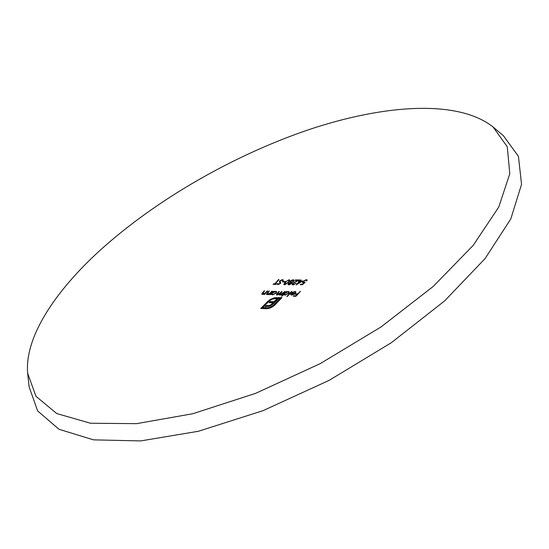 <?xml version="1.0" encoding="UTF-8"?>
<svg xmlns="http://www.w3.org/2000/svg" width="549" height="549" viewBox="0 0 549 549"><rect width="100%" height="100%" fill="white"/><g stroke="black" fill="none" stroke-linecap="round" stroke-linejoin="round"><path stroke-width="0.82" d="M269.813 293.372L271.899 291.203L272.4 291.231L269.195 294.662L268.701 294.641L269.278 294.024L267.095 294.628L266.409 294.319L268.838 291.066L269.339 291.087L267.047 294.003L269.813 293.372L270.033 293.777M265.112 293.132L267.205 290.977L267.699 291.004L264.501 294.429L264 294.401L264.584 293.784L262.401 294.367L261.722 294.058L264.144 290.805L264.645 290.833L262.353 293.742L265.112 293.132L265.332 293.543M303.357 281.438L303.075 282.255L305.23 282.207L302.547 284.663L300.241 284.718L300.68 284.217L302.588 284.176L304.002 282.879L302.417 282.673L302.87 281.431L306.301 279.654L307.097 279.963L306.829 280.992L305.841 280.162L303.357 281.438M280.216 294.635L284.897 291.546L281.699 295.026L281.198 295.019L281.754 294.415L279.729 295.053L279.098 294.786L279.215 294.195L276.943 294.991L276.325 294.738L278.823 291.444L279.317 291.45L276.964 294.388L277.423 294.573L282.104 291.512L279.764 294.449L280.402 294.978M288.74 293.324L284.938 295.115L283.963 294.374L281.541 296.433L286.043 291.56L286.544 291.56L285.995 292.164L288.266 291.505L289.241 291.903L288.74 293.324M284.663 281.946L282.522 281.884L282.955 281.39L285.096 281.452L284.663 281.946M279.969 282.948L279.489 282.193L279.695 280.848L282.412 279.606L283.174 279.949L283.188 280.704L282.509 280.937L281.987 280.1L280.189 280.875L280.642 282.838L280.306 283.572L277.952 284.643L277.19 283.778L277.897 283.504L278.439 284.156L279.791 283.579L279.969 282.948L280.216 283.408L279.949 282.9M274.74 283.881L278.515 279.585L279.016 279.606L275.234 283.902L276.442 283.95L276.01 284.444L273.093 284.307L273.526 283.819L274.74 283.881L274.98 284.341L273.773 284.279L273.526 283.819M274.823 305.059L272.208 307.015L269.305 308.27L266.594 308.696L260.768 308.476L267.96 301.216L270.328 299.39L274.678 297.709L277.053 297.606L276.216 298.484L271.995 299.239L269.003 301.25L262.669 307.66L267.459 307.831L270.753 307.049L273.779 305.038L280.045 298.546L278.618 298.526L273.656 303.686L270.334 306.054L265.05 306.706L266.169 305.587L269.044 305.553L271.103 304.626L273.038 302.801L269.024 302.684L270.101 301.573L274.123 301.682L277.986 297.62L281.918 297.675L274.823 305.059M288.678 282.33L284.588 284.828L283.819 284.485L284.897 282.261L289.021 279.764L289.783 280.1L288.678 282.33M299.363 279.915L293.111 283.435L292.878 284.176L293.461 284.416L296.24 283.291L293.001 284.91L292.198 284.595L292.576 283.469L297.736 280.422L295.136 280.436L295.561 279.935L299.363 279.915M300.509 279.901L301.01 279.894L300.042 281.019L302.698 280.978L296.186 284.897L299.109 281.527L298.464 281.534L298.896 281.033L299.541 281.026L300.509 279.901L300.694 280.258M100.611 249.829C55.312 290.949 24.431 337.134 27.67 373.334L35.973 396.296L56.753 413.562L90.489 423.245L136.543 423.663L192.809 413.726L255.642 393.338L320.184 363.644L381.033 326.95L433.25 286.42L473.149 245.437L498.76 207.083L509.795 173.697L507.269 146.755L493.029 126.943C457.763 99.108 383.724 104.653 309.053 129.578C233.853 155.099 156.897 199.15 100.611 249.829M295.54 293.818L297.778 293.77L300.406 291.402L296.021 296.213L293.283 296.275L293.736 295.787L295.966 295.739L297.325 294.257L295.094 294.312L295.54 293.818L295.787 294.298L297.826 294.243M291.622 282.639L291.546 283.668L288.822 284.897L288.047 284.567L288.342 283.627L290.016 282.625L290.057 281.328L291.341 280.326L293.283 279.805L294.243 280.148L293.88 281.314L291.622 282.639L291.848 283.058M290.606 294.422L291.272 293.214L294.937 293.166L295.314 292.157L294.621 291.896L292.178 292.452L294.943 291.464L295.904 291.8L295.362 293.235L293.825 294.415L291.622 295.094L290.606 294.422L290.853 294.895M287.347 296.46L286.846 296.46L291.347 291.56L291.848 291.56L287.347 296.46M276.216 293.152L272.428 294.854L271.432 294.099L270.341 294.71L273.539 291.272L274.04 291.293L273.491 291.89L275.756 291.293L276.717 291.711L276.216 293.152M27.67 373.334L29.111 386.867L37.655 410.94L58.956 429.27L93.529 439.859L140.75 440.916L198.464 431.253L262.916 410.707L329.057 380.402L391.307 342.727L444.566 300.948L485.055 258.613L510.796 218.927L521.55 184.334L518.441 156.376L503.419 135.733L493.578 127.409M300.083 291.766L299.905 291.416M297.503 294.6L297.325 294.257M295.602 296.227L293.983 296.261L293.736 295.787M301.909 281.465L300.289 281.493L300.042 281.019M300.097 281.129L299.788 281.493L299.541 281.026M299.788 281.493L298.896 281.033M299.136 281.507L299.301 281.891M297.839 283.751L297.462 284.183M297.922 283.908L301.284 281.493L299.61 281.52L297.784 283.641M293.681 284.828L293.461 284.416M298.45 280.388L295.808 280.402L295.561 279.935M292.823 283.936L292.576 283.469M288.582 284.094L288.342 283.627M293.523 280.271L293.283 279.805M290.297 281.795L290.057 281.328M289.501 284.814L289.282 284.403L291.052 283.655L291.19 283.092L290.62 282.852L288.822 283.648L288.678 284.19L289.282 284.403M290.359 282.069L291.286 282.817L291.039 282.358L293.392 281.294L293.612 280.587L292.85 280.306L290.565 281.321L290.359 282.069L291.039 282.358M285.089 282.632L284.897 282.261M289.261 280.223L289.021 279.764M288.177 282.323L289.117 280.518L288.575 280.258L286.66 281.067L284.478 284.08L285.006 284.341L288.177 282.323L288.362 282.68M285.233 284.759L285.006 284.341M281.486 298.141L278.233 298.093L277.986 297.62M278.233 298.093L277.417 298.958L277.17 298.505M277.417 298.972L274.376 302.149L274.123 301.682M274.376 302.149L270.355 302.039L270.101 301.573M270.355 302.039L269.71 302.705M272.029 303.837L272.283 304.304L273.292 303.268L273.038 302.801M272.283 304.304L271.357 305.093L271.103 304.626M271.357 305.093L270.334 305.676L270.081 305.21M270.334 305.676L269.298 306.026L269.044 305.553M269.298 306.026L266.423 306.054L266.169 305.587M266.423 306.054L265.75 306.733M273.779 305.038L274.033 305.512L280.292 299.02L280.045 298.546M274.033 305.512L271.007 307.515L270.753 307.049M271.007 307.515L267.713 308.305L267.459 307.831M267.713 308.305L262.923 308.133L262.669 307.66M276.621 298.059L276.085 297.585M276.332 298.052L274.925 298.176L274.678 297.709M274.925 298.176L273.416 298.553L273.169 298.086M273.416 298.553L270.582 299.857L270.328 299.39M270.582 299.857L268.214 301.682L267.96 301.216M268.214 301.682L261.461 308.504M276.058 284.389L275.234 283.902M278.714 279.956L278.515 279.585M275.289 283.998L274.98 284.341M279.942 281.308L279.695 280.848M282.66 280.065L282.412 279.606M278.652 284.554L278.439 284.156M278.014 284.011L277.43 284.238L277.19 283.778M284.705 281.898L283.202 281.857L282.955 281.39M291.498 293.633L291.272 293.214M294.95 293.64L294.518 293.646M295.19 291.938L294.943 291.464M292.185 295.033L291.993 294.662L294.49 293.598L291.382 293.64L291.21 294.353L291.993 294.662M291.533 291.91L291.347 291.56M284.217 294.84L283.963 294.374M288.513 291.979L288.266 291.505M286.228 291.91L286.043 291.56M286.056 292.288L285.706 292.665M284.54 293.941L284.032 294.49M285.528 295.06L285.329 294.689L288.239 293.324L288.616 292.253L287.861 291.938L284.958 293.296L284.56 294.381L285.329 294.689M284.581 291.896L284.396 291.546M281.795 291.855L281.61 291.505M277.602 294.916L277.423 294.573M279.009 291.793L278.823 291.444M279.462 294.662L279.215 294.195M281.939 294.765L281.754 294.415M303.988 282.886L303.782 282.488M306.541 280.127L306.301 279.654M303.089 281.85L302.87 281.431M302.561 284.65L300.927 284.684L300.68 284.217M267.397 291.334L267.205 290.977M263.081 294.326L262.882 293.955M264.337 291.162L264.144 290.805M264.776 294.14L264.584 293.784M272.091 291.56L271.899 291.203M267.775 294.58L267.583 294.209M269.031 291.423L268.838 291.066M269.47 294.374L269.278 294.024M271.68 294.559L271.432 294.099M276.003 291.752L275.756 291.293M273.731 291.629L273.539 291.272M273.546 291.999L273.162 292.411M272.043 293.626L271.494 294.209M273.018 294.82L272.812 294.436L275.722 293.132L276.092 292.054L275.344 291.711L272.448 293.008L272.057 294.106L272.812 294.436M268.228 306.116L267.974 305.649M283.236 293.358L283.051 293.008M280.553 293.2L280.367 292.85M277.279 293.674L277.094 293.317M266.244 292.576L266.052 292.219M262.71 292.912L262.518 292.548M270.938 292.802L270.746 292.452M267.404 293.18L267.212 292.816M293.125 284.643L292.878 284.176M291.43 283.558L291.19 283.092M288.918 284.656L288.678 284.19M293.852 281.047L293.612 280.587M289.357 280.978L289.117 280.518M284.718 284.547L284.478 284.08M278.219 284.403L277.972 283.943M282.721 280.807L282.481 280.347M295.561 292.631L295.321 292.178M291.457 294.827L291.21 294.353M288.863 292.727L288.616 292.253M284.807 294.847L284.56 294.381M280.011 294.923L279.764 294.449M277.211 294.854L276.964 294.388M303.316 282.721L303.075 282.255M306.713 280.875L306.466 280.409M262.6 294.202L262.353 293.742M267.294 294.463L267.047 294.003M276.339 292.514L276.092 292.054M272.304 294.573L272.057 294.106"/></g></svg>
